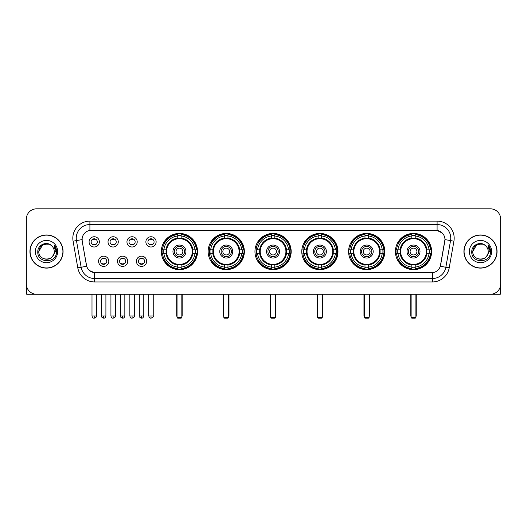 <?xml version="1.0" encoding="UTF-8"?>
<svg xmlns="http://www.w3.org/2000/svg" width="527" height="527" viewBox="0 0 527 527"><rect width="100%" height="100%" fill="white"/><g stroke="black" fill="none" stroke-linecap="round" stroke-linejoin="round"><path stroke-width="0.79" d="M348.584 251.537A18.109 18.109 0 0 0 366.7 269.653A18.109 18.109 0 0 0 384.809 251.537A18.109 18.109 0 0 0 366.7 233.428A18.109 18.109 0 0 0 348.584 251.537M208.145 251.537A18.109 18.109 0 0 0 226.254 269.653A18.109 18.109 0 0 0 244.363 251.537A18.109 18.109 0 0 0 226.254 233.428A18.109 18.109 0 0 0 208.145 251.537M254.956 251.537A18.109 18.109 0 0 0 273.065 269.653A18.109 18.109 0 0 0 291.181 251.537A18.109 18.109 0 0 0 273.065 233.428A18.109 18.109 0 0 0 254.956 251.537M301.773 251.537A18.109 18.109 0 0 0 319.882 269.653A18.109 18.109 0 0 0 337.991 251.537A18.109 18.109 0 0 0 319.882 233.428A18.109 18.109 0 0 0 301.773 251.537M395.402 251.537A18.109 18.109 0 0 0 413.511 269.653A18.109 18.109 0 0 0 431.626 251.537A18.109 18.109 0 0 0 413.511 233.428A18.109 18.109 0 0 0 395.402 251.537M161.328 251.537A18.109 18.109 0 0 0 179.437 269.653A18.109 18.109 0 0 0 197.546 251.537A18.109 18.109 0 0 0 179.437 233.428A18.109 18.109 0 0 0 161.328 251.537M127.738 261.28A5.125 5.125 0 0 1 122.613 266.405A5.125 5.125 0 0 1 117.488 261.28A5.125 5.125 0 0 1 122.613 256.155A5.125 5.125 0 0 1 127.738 261.28M119.537 261.28A3.076 3.076 0 0 0 122.613 264.356A3.076 3.076 0 0 0 125.689 261.28A3.076 3.076 0 0 0 122.613 258.204A3.076 3.076 0 0 0 119.537 261.28M146.671 261.28A5.125 5.125 0 0 1 141.539 266.405A5.125 5.125 0 0 1 136.414 261.28A5.125 5.125 0 0 1 141.539 256.155A5.125 5.125 0 0 1 146.671 261.28M138.469 261.28A3.076 3.076 0 0 0 141.539 264.356A3.076 3.076 0 0 0 144.615 261.28A3.076 3.076 0 0 0 141.539 258.204A3.076 3.076 0 0 0 138.469 261.28M108.806 261.28A5.125 5.125 0 0 1 103.681 266.405A5.125 5.125 0 0 1 98.556 261.28A5.125 5.125 0 0 1 103.681 256.155A5.125 5.125 0 0 1 108.806 261.28M100.604 261.28A3.076 3.076 0 0 0 103.681 264.356A3.076 3.076 0 0 0 106.757 261.28A3.076 3.076 0 0 0 103.681 258.204A3.076 3.076 0 0 0 100.604 261.28M118.272 241.867A5.125 5.125 0 0 1 113.147 246.998A5.125 5.125 0 0 1 108.022 241.867A5.125 5.125 0 0 1 113.147 236.742A5.125 5.125 0 0 1 118.272 241.867M110.071 241.867A3.076 3.076 0 0 0 113.147 244.943A3.076 3.076 0 0 0 116.223 241.867A3.076 3.076 0 0 0 113.147 238.797A3.076 3.076 0 0 0 110.071 241.867M137.204 241.867A5.125 5.125 0 0 1 132.079 246.998A5.125 5.125 0 0 1 126.948 241.867A5.125 5.125 0 0 1 132.079 236.742A5.125 5.125 0 0 1 137.204 241.867M129.003 241.867A3.076 3.076 0 0 0 132.079 244.943A3.076 3.076 0 0 0 135.149 241.867A3.076 3.076 0 0 0 132.079 238.797A3.076 3.076 0 0 0 129.003 241.867M156.13 241.867A5.125 5.125 0 0 1 151.005 246.998A5.125 5.125 0 0 1 145.88 241.867A5.125 5.125 0 0 1 151.005 236.742A5.125 5.125 0 0 1 156.13 241.867M147.929 241.867A3.076 3.076 0 0 0 151.005 244.943A3.076 3.076 0 0 0 154.082 241.867A3.076 3.076 0 0 0 151.005 238.797A3.076 3.076 0 0 0 147.929 241.867M99.34 241.867A5.125 5.125 0 0 1 94.214 246.998A5.125 5.125 0 0 1 89.089 241.867A5.125 5.125 0 0 1 94.214 236.742A5.125 5.125 0 0 1 99.34 241.867M91.138 241.867A3.076 3.076 0 0 0 94.214 244.943A3.076 3.076 0 0 0 97.291 241.867A3.076 3.076 0 0 0 94.214 238.797A3.076 3.076 0 0 0 91.138 241.867M77.785 267.835L73.082 241.182A17.088 17.088 0 0 1 89.906 221.129L437.094 221.129A17.088 17.088 0 0 1 453.918 241.182L449.215 267.835A17.088 17.088 0 0 1 432.39 281.952L94.61 281.952A17.088 17.088 0 0 1 77.785 267.835L81.145 267.242L76.448 240.589A13.669 13.669 0 0 1 89.906 224.542L437.094 224.542A13.669 13.669 0 0 1 450.552 240.589L445.855 267.242A13.669 13.669 0 0 1 432.39 278.533L94.61 278.533A13.669 13.669 0 0 1 81.145 267.242L86.691 266.26L82.192 241.182A9.229 9.229 0 0 1 91.276 230.352L435.724 230.352A9.229 9.229 0 0 1 444.808 241.182L440.592 265.101A9.229 9.229 0 0 1 431.508 272.729L95.492 272.729A9.229 9.229 0 0 1 86.408 265.101L82.192 241.182L82.153 238.211M162.955 253.25A16.574 16.574 0 0 1 162.955 249.831M397.029 253.25A16.574 16.574 0 0 1 397.029 249.831M303.4 253.25A16.574 16.574 0 0 1 303.4 249.831M256.583 253.25A16.574 16.574 0 0 1 256.583 249.831M209.766 253.25A16.574 16.574 0 0 1 209.766 249.831M350.211 253.25A16.574 16.574 0 0 1 350.211 249.831M29.94 251.537A16.574 16.574 0 0 0 46.514 268.111A16.574 16.574 0 0 0 63.082 251.537A16.574 16.574 0 0 0 46.514 234.97A16.574 16.574 0 0 0 29.94 251.537M463.918 251.537A16.574 16.574 0 0 0 480.486 268.111A16.574 16.574 0 0 0 497.06 251.537A16.574 16.574 0 0 0 480.486 234.97A16.574 16.574 0 0 0 463.918 251.537M89.906 221.129L89.906 230.457L435.724 230.352L437.094 230.457L442.245 233.053M431.508 272.729L95.492 272.729M94.61 281.952L94.61 272.683L89.682 270.667M453.918 241.182L444.953 239.601L440.308 266.26L449.215 267.835M500.65 219.074A10.25 10.25 0 0 0 490.4 208.824L36.6 208.824A10.25 10.25 0 0 0 26.35 219.074L26.35 284A10.25 10.25 0 0 0 36.6 294.257L490.4 294.257A10.25 10.25 0 0 0 500.65 284L500.65 219.074L500.65 284M26.35 219.074L26.35 284M490.4 208.824L36.6 208.824M36.6 294.257L490.4 294.257M62.911 251.537A16.403 16.403 0 0 0 46.514 235.141A16.403 16.403 0 0 0 30.111 251.537A16.403 16.403 0 0 0 46.514 267.94A16.403 16.403 0 0 0 62.911 251.537M50.375 244.851L51.574 245.707A7.721 7.721 0 0 1 54.235 251.537C54.709 261.504 38.313 261.504 38.787 251.537L42.647 244.851L50.375 244.851L51.574 245.707C46.831 240.74 37.707 244.831 37.792 251.537C36.923 263.46 56.251 263.777 56.567 252.117L56.58 251.537C56.554 249.007 55.71 246.781 54.057 244.864L55.388 251.537L52.43 256.504A7.721 7.721 0 0 0 54.235 251.537C54.709 261.504 38.313 261.504 38.787 251.537C39.538 245.99 42.72 243.487 48.332 244.034M52.43 256.504C48.332 262.044 38.385 258.5 38.787 251.537M35.368 251.537A11.139 11.139 0 0 0 46.514 262.683A11.139 11.139 0 0 0 57.654 251.537A11.139 11.139 0 0 0 46.514 240.398A11.139 11.139 0 0 0 35.368 251.537M54.129 244.95L56.58 251.834M26.693 286.629L26.693 294.257L66.33 294.257M496.889 251.537A16.403 16.403 0 0 0 480.486 235.141A16.403 16.403 0 0 0 464.089 251.537A16.403 16.403 0 0 0 480.486 267.94A16.403 16.403 0 0 0 496.889 251.537M485.545 245.707A7.721 7.721 0 0 1 488.213 251.537C488.687 261.504 472.291 261.504 472.765 251.537L476.625 244.851L484.353 244.851L485.545 245.707C480.808 240.74 471.685 244.831 471.77 251.537C470.901 263.46 490.229 263.777 490.545 252.117L490.558 251.537C490.532 249.007 489.688 246.781 488.035 244.864L489.366 251.537L486.408 256.504A7.721 7.721 0 0 0 488.213 251.537C488.687 261.504 472.291 261.504 472.765 251.537C473.516 245.99 476.698 243.487 482.31 244.034M486.408 256.504C482.31 262.044 472.363 258.5 472.765 251.537M469.346 251.537A11.139 11.139 0 0 0 480.486 262.683A11.139 11.139 0 0 0 491.632 251.537A11.139 11.139 0 0 0 480.486 240.398A11.139 11.139 0 0 0 469.346 251.537M488.107 244.95L490.558 251.834M192.724 253.25A13.392 13.392 0 0 0 181.15 238.257L181.15 238.257A13.392 13.392 0 0 0 166.15 253.25A13.392 13.392 0 0 0 192.724 253.25L192.724 253.25A13.392 13.392 0 0 1 181.15 264.824L181.15 267.097A15.652 15.652 0 0 0 194.997 253.25L196.439 253.25A17.088 17.088 0 0 1 181.15 268.539L181.15 267.097M163.298 253.25A16.232 16.232 0 0 1 163.298 249.831M181.15 235.398A16.232 16.232 0 0 0 177.731 235.398M195.576 249.831A16.232 16.232 0 0 1 195.576 253.25M194.997 249.831L196.439 249.831A17.088 17.088 0 0 0 181.15 234.541L181.15 238.092A13.557 13.557 0 0 1 192.889 249.831L194.997 249.831A15.652 15.652 0 0 0 181.15 235.984M163.884 253.25L162.441 253.25A17.088 17.088 0 0 0 177.731 268.539L177.731 264.989A13.557 13.557 0 0 1 165.992 253.25L163.884 253.25A15.652 15.652 0 0 0 177.731 267.097M194.997 253.25L192.889 253.25A13.557 13.557 0 0 1 181.15 264.989L181.15 264.824M166.15 253.25L166.15 253.25A13.392 13.392 0 0 0 177.731 264.824M181.15 267.683A16.232 16.232 0 0 1 177.731 267.683M177.731 235.984L177.731 234.541A17.088 17.088 0 0 0 162.441 249.831L165.992 249.831A13.557 13.557 0 0 1 177.731 238.092L177.731 235.984A15.652 15.652 0 0 0 163.884 249.831M192.289 251.537A12.846 12.846 0 0 1 179.437 264.389A12.846 12.846 0 0 1 166.591 251.537A12.846 12.846 0 0 1 179.437 238.691A12.846 12.846 0 0 1 192.289 251.537M185.932 251.537A6.495 6.495 0 0 0 179.437 245.048A6.495 6.495 0 0 0 172.948 251.537A6.495 6.495 0 0 0 179.437 258.032A6.495 6.495 0 0 0 185.932 251.537M184.562 251.537A5.125 5.125 0 0 0 179.437 246.412A5.125 5.125 0 0 0 174.312 251.537A5.125 5.125 0 0 0 179.437 256.669A5.125 5.125 0 0 0 184.562 251.537M182.856 251.537A3.419 3.419 0 0 1 179.437 254.956A3.419 3.419 0 0 1 176.018 251.537A3.419 3.419 0 0 1 179.437 248.125A3.419 3.419 0 0 1 182.856 251.537A3.419 3.419 0 0 1 179.437 254.956A3.419 3.419 0 0 1 176.018 251.537A3.419 3.419 0 0 1 179.437 248.125A3.419 3.419 0 0 1 182.856 251.537M165.056 242.315L164.253 242.315A17.766 17.766 0 0 1 197.21 251.537A17.766 17.766 0 0 1 164.253 260.766L165.056 260.766M177.046 294.257L177.046 317.491L181.828 317.491L181.828 294.257M177.046 317.491L177.731 318.176L181.15 318.176L181.828 317.491M239.541 253.25A13.392 13.392 0 0 0 227.96 238.257L227.96 238.257A13.392 13.392 0 0 0 212.967 253.25A13.392 13.392 0 0 0 239.541 253.25L239.541 253.25A13.392 13.392 0 0 1 227.96 264.824L227.96 267.097A15.652 15.652 0 0 0 241.807 253.25L243.25 253.25A17.088 17.088 0 0 1 227.96 268.539L227.96 267.097M210.115 253.25A16.232 16.232 0 0 1 210.115 249.831M227.96 235.398A16.232 16.232 0 0 0 224.542 235.398M242.394 249.831A16.232 16.232 0 0 1 242.394 253.25M241.807 249.831L243.25 249.831A17.088 17.088 0 0 0 227.96 234.541L227.96 238.092A13.557 13.557 0 0 1 239.699 249.831L241.807 249.831A15.652 15.652 0 0 0 227.96 235.984M210.695 253.25L209.252 253.25A17.088 17.088 0 0 0 224.542 268.539L224.542 264.989A13.557 13.557 0 0 1 212.809 253.25L210.695 253.25A15.652 15.652 0 0 0 224.542 267.097M241.807 253.25L239.699 253.25A13.557 13.557 0 0 1 227.96 264.989L227.96 264.824M212.967 253.25L212.967 253.25A13.392 13.392 0 0 0 224.542 264.824M227.96 267.683A16.232 16.232 0 0 1 224.542 267.683M224.542 235.984L224.542 234.541A17.088 17.088 0 0 0 209.252 249.831L212.809 249.831A13.557 13.557 0 0 1 224.542 238.092L224.542 235.984A15.652 15.652 0 0 0 210.695 249.831M239.1 251.537A12.846 12.846 0 0 1 226.254 264.389A12.846 12.846 0 0 1 213.402 251.537A12.846 12.846 0 0 1 226.254 238.691A12.846 12.846 0 0 1 239.1 251.537M232.743 251.537A6.495 6.495 0 0 0 226.254 245.048A6.495 6.495 0 0 0 219.759 251.537A6.495 6.495 0 0 0 226.254 258.032A6.495 6.495 0 0 0 232.743 251.537M231.379 251.537A5.125 5.125 0 0 0 226.254 246.412A5.125 5.125 0 0 0 221.129 251.537A5.125 5.125 0 0 0 226.254 256.669A5.125 5.125 0 0 0 231.379 251.537M229.673 251.537A3.419 3.419 0 0 1 226.254 254.956A3.419 3.419 0 0 1 222.835 251.537A3.419 3.419 0 0 1 226.254 248.125A3.419 3.419 0 0 1 229.673 251.537A3.419 3.419 0 0 1 226.254 254.956A3.419 3.419 0 0 1 222.835 251.537A3.419 3.419 0 0 1 226.254 248.125A3.419 3.419 0 0 1 229.673 251.537M211.874 242.315L211.07 242.315A17.766 17.766 0 0 1 244.021 251.537A17.766 17.766 0 0 1 211.07 260.766L211.874 260.766M223.863 294.257L223.863 317.491L228.646 317.491L228.646 294.257M223.863 317.491L224.542 318.176L227.96 318.176L228.646 317.491M286.352 253.25A13.392 13.392 0 0 0 274.778 238.257L274.778 238.257A13.392 13.392 0 0 0 259.785 253.25A13.392 13.392 0 0 0 286.352 253.25L286.352 253.25A13.392 13.392 0 0 1 274.778 264.824L274.778 267.097A15.652 15.652 0 0 0 288.625 253.25L290.067 253.25A17.088 17.088 0 0 1 274.778 268.539L274.778 267.097M256.926 253.25A16.232 16.232 0 0 1 256.926 249.831M274.778 235.398A16.232 16.232 0 0 0 271.359 235.398M289.211 249.831A16.232 16.232 0 0 1 289.211 253.25M288.625 249.831L290.067 249.831A17.088 17.088 0 0 0 274.778 234.541L274.778 238.092A13.557 13.557 0 0 1 286.517 249.831L288.625 249.831A15.652 15.652 0 0 0 274.778 235.984M257.512 253.25L256.069 253.25A17.088 17.088 0 0 0 271.359 268.539L271.359 264.989A13.557 13.557 0 0 1 259.62 253.25L257.512 253.25A15.652 15.652 0 0 0 271.359 267.097M288.625 253.25L286.517 253.25A13.557 13.557 0 0 1 274.778 264.989L274.778 264.824M259.785 253.25L259.785 253.25A13.392 13.392 0 0 0 271.359 264.824M274.778 267.683A16.232 16.232 0 0 1 271.359 267.683M271.359 235.984L271.359 234.541A17.088 17.088 0 0 0 256.069 249.831L259.62 249.831A13.557 13.557 0 0 1 271.359 238.092L271.359 235.984A15.652 15.652 0 0 0 257.512 249.831M285.917 251.537A12.846 12.846 0 0 1 273.065 264.389A12.846 12.846 0 0 1 260.219 251.537A12.846 12.846 0 0 1 273.065 238.691A12.846 12.846 0 0 1 285.917 251.537M279.56 251.537A6.495 6.495 0 0 0 273.065 245.048A6.495 6.495 0 0 0 266.576 251.537A6.495 6.495 0 0 0 273.065 258.032A6.495 6.495 0 0 0 279.56 251.537M278.197 251.537A5.125 5.125 0 0 0 273.065 246.412A5.125 5.125 0 0 0 267.94 251.537A5.125 5.125 0 0 0 273.065 256.669A5.125 5.125 0 0 0 278.197 251.537M276.484 251.537A3.419 3.419 0 0 1 273.065 254.956A3.419 3.419 0 0 1 269.653 251.537A3.419 3.419 0 0 1 273.065 248.125A3.419 3.419 0 0 1 276.484 251.537A3.419 3.419 0 0 1 273.065 254.956A3.419 3.419 0 0 1 269.653 251.537A3.419 3.419 0 0 1 273.065 248.125A3.419 3.419 0 0 1 276.484 251.537M258.685 242.315L257.881 242.315A17.766 17.766 0 0 1 290.838 251.537A17.766 17.766 0 0 1 257.881 260.766L258.685 260.766M270.674 294.257L270.674 317.491L275.463 317.491L275.463 294.257M270.674 317.491L271.359 318.176L274.778 318.176L275.463 317.491M333.169 253.25A13.392 13.392 0 0 0 321.589 238.257L321.589 238.257A13.392 13.392 0 0 0 306.595 253.25A13.392 13.392 0 0 0 333.169 253.25L333.169 253.25A13.392 13.392 0 0 1 321.589 264.824L321.589 267.097A15.652 15.652 0 0 0 335.442 253.25L336.885 253.25A17.088 17.088 0 0 1 321.589 268.539L321.589 267.097M303.743 253.25A16.232 16.232 0 0 1 303.743 249.831M321.589 235.398A16.232 16.232 0 0 0 318.176 235.398M336.022 249.831A16.232 16.232 0 0 1 336.022 253.25M335.442 249.831L336.885 249.831A17.088 17.088 0 0 0 321.589 234.541L321.589 238.092A13.557 13.557 0 0 1 333.327 249.831L335.442 249.831A15.652 15.652 0 0 0 321.589 235.984M304.323 253.25L302.88 253.25A17.088 17.088 0 0 0 318.176 268.539L318.176 264.989A13.557 13.557 0 0 1 306.437 253.25L304.323 253.25A15.652 15.652 0 0 0 318.176 267.097M335.442 253.25L333.327 253.25A13.557 13.557 0 0 1 321.589 264.989L321.589 264.824M306.595 253.25L306.595 253.25A13.392 13.392 0 0 0 318.176 264.824M321.589 267.683A16.232 16.232 0 0 1 318.176 267.683M318.176 235.984L318.176 234.541A17.088 17.088 0 0 0 302.88 249.831L306.437 249.831A13.557 13.557 0 0 1 318.176 238.092L318.176 235.984A15.652 15.652 0 0 0 304.323 249.831M332.735 251.537A12.846 12.846 0 0 1 319.882 264.389A12.846 12.846 0 0 1 307.037 251.537A12.846 12.846 0 0 1 319.882 238.691A12.846 12.846 0 0 1 332.735 251.537M326.378 251.537A6.495 6.495 0 0 0 319.882 245.048A6.495 6.495 0 0 0 313.387 251.537A6.495 6.495 0 0 0 319.882 258.032A6.495 6.495 0 0 0 326.378 251.537M325.007 251.537A5.125 5.125 0 0 0 319.882 246.412A5.125 5.125 0 0 0 314.757 251.537A5.125 5.125 0 0 0 319.882 256.669A5.125 5.125 0 0 0 325.007 251.537M323.301 251.537A3.419 3.419 0 0 1 319.882 254.956A3.419 3.419 0 0 1 316.463 251.537A3.419 3.419 0 0 1 319.882 248.125A3.419 3.419 0 0 1 323.301 251.537A3.419 3.419 0 0 1 319.882 254.956A3.419 3.419 0 0 1 316.463 251.537A3.419 3.419 0 0 1 319.882 248.125A3.419 3.419 0 0 1 323.301 251.537M305.502 242.315L304.698 242.315A17.766 17.766 0 0 1 337.649 251.537A17.766 17.766 0 0 1 304.698 260.766L305.502 260.766M317.491 294.257L317.491 317.491L322.274 317.491L322.274 294.257M317.491 317.491L318.176 318.176L321.589 318.176L322.274 317.491M379.987 253.25A13.392 13.392 0 0 0 368.406 238.257L368.406 238.257A13.392 13.392 0 0 0 353.413 253.25A13.392 13.392 0 0 0 379.987 253.25L379.987 253.25A13.392 13.392 0 0 1 368.406 264.824L368.406 267.097A15.652 15.652 0 0 0 382.253 253.25L383.696 253.25A17.088 17.088 0 0 1 368.406 268.539L368.406 267.097M350.554 253.25A16.232 16.232 0 0 1 350.554 249.831M368.406 235.398A16.232 16.232 0 0 0 364.987 235.398M382.839 249.831A16.232 16.232 0 0 1 382.839 253.25M382.253 249.831L383.696 249.831A17.088 17.088 0 0 0 368.406 234.541L368.406 238.092A13.557 13.557 0 0 1 380.145 249.831L382.253 249.831A15.652 15.652 0 0 0 368.406 235.984M351.14 253.25L349.697 253.25A17.088 17.088 0 0 0 364.987 268.539L364.987 264.989A13.557 13.557 0 0 1 353.248 253.25L351.14 253.25A15.652 15.652 0 0 0 364.987 267.097M382.253 253.25L380.145 253.25A13.557 13.557 0 0 1 368.406 264.989L368.406 264.824M353.413 253.25L353.413 253.25A13.392 13.392 0 0 0 364.987 264.824M368.406 267.683A16.232 16.232 0 0 1 364.987 267.683M364.987 235.984L364.987 234.541A17.088 17.088 0 0 0 349.697 249.831L353.248 249.831A13.557 13.557 0 0 1 364.987 238.092L364.987 235.984A15.652 15.652 0 0 0 351.14 249.831M379.545 251.537A12.846 12.846 0 0 1 366.7 264.389A12.846 12.846 0 0 1 353.848 251.537A12.846 12.846 0 0 1 366.7 238.691A12.846 12.846 0 0 1 379.545 251.537M373.188 251.537A6.495 6.495 0 0 0 366.7 245.048A6.495 6.495 0 0 0 360.204 251.537A6.495 6.495 0 0 0 366.7 258.032A6.495 6.495 0 0 0 373.188 251.537M371.825 251.537A5.125 5.125 0 0 0 366.7 246.412A5.125 5.125 0 0 0 361.575 251.537A5.125 5.125 0 0 0 366.7 256.669A5.125 5.125 0 0 0 371.825 251.537M370.112 251.537A3.419 3.419 0 0 1 366.7 254.956A3.419 3.419 0 0 1 363.281 251.537A3.419 3.419 0 0 1 366.7 248.125A3.419 3.419 0 0 1 370.112 251.537A3.419 3.419 0 0 1 366.7 254.956A3.419 3.419 0 0 1 363.281 251.537A3.419 3.419 0 0 1 366.7 248.125A3.419 3.419 0 0 1 370.112 251.537M352.319 242.315L351.509 242.315A17.766 17.766 0 0 1 384.466 251.537A17.766 17.766 0 0 1 351.509 260.766L352.319 260.766M364.309 294.257L364.309 317.491L369.091 317.491L369.091 294.257M364.309 317.491L364.987 318.176L368.406 318.176L369.091 317.491M426.798 253.25A13.392 13.392 0 0 0 415.223 238.257L415.223 238.257A13.392 13.392 0 0 0 400.23 253.25A13.392 13.392 0 0 0 426.798 253.25L426.798 253.25A13.392 13.392 0 0 1 415.223 264.824L415.223 267.097A15.652 15.652 0 0 0 429.07 253.25L430.513 253.25A17.088 17.088 0 0 1 415.223 268.539L415.223 267.097M397.371 253.25A16.232 16.232 0 0 1 397.371 249.831M415.223 235.398A16.232 16.232 0 0 0 411.804 235.398M429.657 249.831A16.232 16.232 0 0 1 429.657 253.25M429.07 249.831L430.513 249.831A17.088 17.088 0 0 0 415.223 234.541L415.223 238.092A13.557 13.557 0 0 1 426.962 249.831L429.07 249.831A15.652 15.652 0 0 0 415.223 235.984M397.957 253.25L396.515 253.25A17.088 17.088 0 0 0 411.804 268.539L411.804 264.989A13.557 13.557 0 0 1 400.065 253.25L397.957 253.25A15.652 15.652 0 0 0 411.804 267.097M429.07 253.25L426.962 253.25A13.557 13.557 0 0 1 415.223 264.989L415.223 264.824M400.23 253.25L400.23 253.25A13.392 13.392 0 0 0 411.804 264.824M415.223 267.683A16.232 16.232 0 0 1 411.804 267.683M411.804 235.984L411.804 234.541A17.088 17.088 0 0 0 396.515 249.831L400.065 249.831A13.557 13.557 0 0 1 411.804 238.092L411.804 235.984A15.652 15.652 0 0 0 397.957 249.831M426.363 251.537A12.846 12.846 0 0 1 413.511 264.389A12.846 12.846 0 0 1 400.665 251.537A12.846 12.846 0 0 1 413.511 238.691A12.846 12.846 0 0 1 426.363 251.537M420.006 251.537A6.495 6.495 0 0 0 413.511 245.048A6.495 6.495 0 0 0 407.022 251.537A6.495 6.495 0 0 0 413.511 258.032A6.495 6.495 0 0 0 420.006 251.537M418.636 251.537A5.125 5.125 0 0 0 413.511 246.412A5.125 5.125 0 0 0 408.385 251.537A5.125 5.125 0 0 0 413.511 256.669A5.125 5.125 0 0 0 418.636 251.537M416.929 251.537A3.419 3.419 0 0 1 413.511 254.956A3.419 3.419 0 0 1 410.098 251.537A3.419 3.419 0 0 1 413.511 248.125A3.419 3.419 0 0 1 416.929 251.537A3.419 3.419 0 0 1 413.511 254.956A3.419 3.419 0 0 1 410.098 251.537A3.419 3.419 0 0 1 413.511 248.125A3.419 3.419 0 0 1 416.929 251.537M399.13 242.315L398.326 242.315A17.766 17.766 0 0 1 431.284 251.537A17.766 17.766 0 0 1 398.326 260.766L399.13 260.766M411.119 294.257L411.119 317.491L415.902 317.491L415.902 294.257M411.119 317.491L411.804 318.176L415.223 318.176L415.902 317.491M93.187 244.772L93.187 244.284A2.622 2.622 0 0 0 95.242 244.284L95.242 244.772M95.242 238.968L95.242 239.456A2.622 2.622 0 0 0 93.187 239.456L93.187 238.968M112.119 244.772L112.119 244.284A2.622 2.622 0 0 0 114.168 244.284L114.168 244.772M114.168 238.968L114.168 239.456A2.622 2.622 0 0 0 112.119 239.456L112.119 238.968M131.052 244.772L131.052 244.284A2.622 2.622 0 0 0 133.1 244.284L133.1 244.772M133.1 238.968L133.1 239.456A2.622 2.622 0 0 0 131.052 239.456L131.052 238.968M149.984 244.772L149.984 244.284A2.622 2.622 0 0 0 152.033 244.284L152.033 244.772M152.033 238.968L152.033 239.456A2.622 2.622 0 0 0 149.984 239.456L149.984 238.968M102.653 264.179L102.653 263.691A2.622 2.622 0 0 0 104.708 263.691L104.708 264.179M104.708 258.382L104.708 258.869A2.622 2.622 0 0 0 102.653 258.869L102.653 258.382M121.585 264.179L121.585 263.691A2.622 2.622 0 0 0 123.634 263.691L123.634 264.179M123.634 258.382L123.634 258.869A2.622 2.622 0 0 0 121.585 258.869L121.585 258.382M140.518 264.179L140.518 263.691A2.622 2.622 0 0 0 142.567 263.691L142.567 264.179M142.567 258.382L142.567 258.869A2.622 2.622 0 0 0 140.518 258.869L140.518 258.382M500.307 286.629L500.307 294.257L460.67 294.257M437.094 221.129L437.094 230.457M73.082 241.182L76.448 240.589A13.669 13.669 0 0 1 76.237 238.211M76.448 240.589L82.047 239.601M432.39 272.683L432.39 281.952M176.703 294.257L176.703 315.442L177.046 315.442M179.437 254.956A3.419 3.419 0 0 1 176.018 251.537A3.419 3.419 0 0 1 179.437 248.125M181.828 315.442L182.171 315.442L182.171 294.257M177.731 267.835A16.383 16.383 0 0 0 181.15 267.835M195.734 253.25A16.383 16.383 0 0 0 195.734 249.831M181.15 235.246A16.383 16.383 0 0 0 177.731 235.246M223.52 294.257L223.52 315.442L223.863 315.442M226.254 254.956A3.419 3.419 0 0 1 222.835 251.537A3.419 3.419 0 0 1 226.254 248.125M228.646 315.442L228.988 315.442L228.988 294.257M224.542 267.835A16.383 16.383 0 0 0 227.96 267.835M242.545 253.25A16.383 16.383 0 0 0 242.545 249.831M227.96 235.246A16.383 16.383 0 0 0 224.542 235.246M270.331 294.257L270.331 315.442L270.674 315.442M273.065 254.956A3.419 3.419 0 0 1 269.653 251.537A3.419 3.419 0 0 1 273.065 248.125M275.463 315.442L275.799 315.442L275.799 294.257M271.359 267.835A16.383 16.383 0 0 0 274.778 267.835M289.363 253.25A16.383 16.383 0 0 0 289.363 249.831M274.778 235.246A16.383 16.383 0 0 0 271.359 235.246M317.149 294.257L317.149 315.442L317.491 315.442M319.882 254.956A3.419 3.419 0 0 1 316.463 251.537A3.419 3.419 0 0 1 319.882 248.125M322.274 315.442L322.616 315.442L322.616 294.257M318.176 267.835A16.383 16.383 0 0 0 321.589 267.835M336.18 253.25A16.383 16.383 0 0 0 336.18 249.831M321.589 235.246A16.383 16.383 0 0 0 318.176 235.246M363.966 294.257L363.966 315.442L364.309 315.442M366.7 254.956A3.419 3.419 0 0 1 363.281 251.537A3.419 3.419 0 0 1 366.7 248.125M369.091 315.442L369.434 315.442L369.434 294.257M364.987 267.835A16.383 16.383 0 0 0 368.406 267.835M382.991 253.25A16.383 16.383 0 0 0 382.991 249.831M368.406 235.246A16.383 16.383 0 0 0 364.987 235.246M410.777 294.257L410.777 315.442L411.119 315.442M413.511 254.956A3.419 3.419 0 0 1 410.098 251.537A3.419 3.419 0 0 1 413.511 248.125M415.902 315.442L416.244 315.442L416.244 294.257M411.804 267.835A16.383 16.383 0 0 0 415.223 267.835M429.808 253.25A16.383 16.383 0 0 0 429.808 249.831M415.223 235.246A16.383 16.383 0 0 0 411.804 235.246M94.214 315.956L91.994 315.956C92.383 317.537 93.121 318.275 94.214 318.176L94.214 315.956L96.434 315.956L96.434 294.257M113.147 315.956L110.927 315.956C111.309 317.537 112.053 318.275 113.147 318.176L113.147 315.956L115.367 315.956L115.367 294.257M132.079 315.956L129.853 315.956C130.241 317.537 130.986 318.275 132.079 318.176L132.079 315.956L134.299 315.956L134.299 294.257M151.005 315.956L148.785 315.956C149.174 317.537 149.912 318.275 151.005 318.176L151.005 315.956L153.232 315.956L153.232 294.257M103.681 315.956L101.461 315.956C101.006 316.661 101.751 317.406 103.681 318.176L103.681 315.956L105.901 315.956L105.901 294.257M122.613 315.956L120.393 315.956C119.939 316.661 120.676 317.406 122.613 318.176L122.613 315.956L124.833 315.956L124.833 294.257M141.539 315.956L139.319 315.956C138.871 316.661 139.609 317.406 141.539 318.176L141.539 315.956L143.766 315.956L143.766 294.257M176.703 315.442A2.734 2.734 0 0 0 177.046 316.767M181.828 316.767A2.734 2.734 0 0 0 182.171 315.442M223.52 315.442A2.734 2.734 0 0 0 223.863 316.767M228.646 316.767A2.734 2.734 0 0 0 228.988 315.442M270.331 315.442A2.734 2.734 0 0 0 270.674 316.767M275.463 316.767A2.734 2.734 0 0 0 275.799 315.442M317.149 315.442A2.734 2.734 0 0 0 317.491 316.767M322.274 316.767A2.734 2.734 0 0 0 322.616 315.442M363.966 315.442A2.734 2.734 0 0 0 364.309 316.767M369.091 316.767A2.734 2.734 0 0 0 369.434 315.442M410.777 315.442A2.734 2.734 0 0 0 411.119 316.767M415.902 316.767A2.734 2.734 0 0 0 416.244 315.442M91.994 315.956L91.994 294.257M96.434 315.956C96.889 316.661 96.145 317.406 94.214 318.176M110.927 315.956L110.927 294.257M115.367 315.956C115.815 316.661 115.077 317.406 113.147 318.176M129.853 315.956L129.853 294.257M134.299 315.956C134.747 316.661 134.01 317.406 132.079 318.176M148.785 315.956L148.785 294.257M153.232 315.956C153.68 316.661 152.942 317.406 151.005 318.176M101.461 315.956L101.461 294.257M105.901 315.956C105.512 317.537 104.774 318.275 103.681 318.176M120.393 315.956L120.393 294.257M124.833 315.956C124.444 317.537 123.707 318.275 122.613 318.176M139.319 315.956L139.319 294.257M143.766 315.956C143.377 317.537 142.633 318.275 141.539 318.176"/></g></svg>
